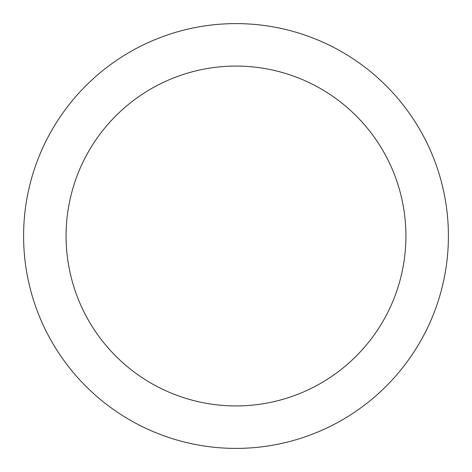 <?xml version="1.0" encoding="UTF-8"?>
<svg xmlns="http://www.w3.org/2000/svg" width="472" height="472" viewBox="0 0 472 472"><rect width="100%" height="100%" fill="white"/><g stroke="black" fill="none" stroke-linecap="round" stroke-linejoin="round"><path stroke-width="0.71" d="M236 23.6A212.4 212.4 0 0 1 419.944 342.2A212.4 212.4 0 0 1 52.056 342.2A212.4 212.4 0 0 1 236 23.6M236 66.08A169.92 169.92 0 0 1 383.158 320.96A169.92 169.92 0 0 1 88.842 320.96A169.92 169.92 0 0 1 236 66.08"/></g></svg>
